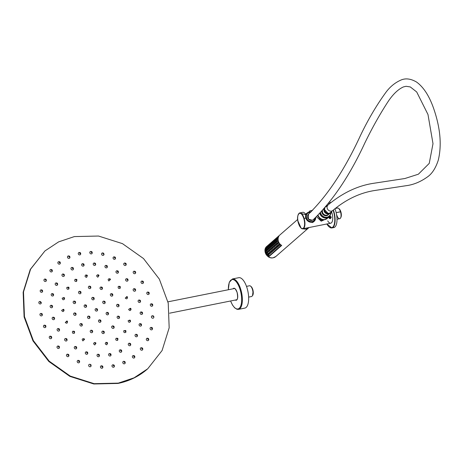 <?xml version="1.0" encoding="UTF-8"?>
<svg xmlns="http://www.w3.org/2000/svg" width="463" height="463" viewBox="0 0 463 463"><rect width="100%" height="100%" fill="white"/><g stroke="black" fill="none" stroke-linecap="round" stroke-linejoin="round"><path stroke-width="0.69" d="M299.092 213.264A8.079 3.282 78.7 0 1 299.775 212.916A8.079 3.282 78.7 0 1 304.133 218.414L306.084 218.027L303.815 218.542A7.819 3.172 -101.3 0 0 298.93 213.559A7.819 3.172 -101.3 0 0 298.444 223.224A7.819 3.172 -101.3 0 0 303.329 228.213A7.819 3.172 -101.3 0 0 303.815 218.542L304.133 218.414A8.079 3.282 -101.3 0 0 299.775 212.916A8.079 3.282 -101.3 0 0 299.092 213.264M301.234 228.12A8.079 3.282 -101.3 0 0 302.947 228.757C301.673 229.33 300.169 227.495 298.427 223.253L298.427 223.253C296.887 218.386 297.339 214.936 299.775 212.916L302.814 212.309A8.079 3.282 78.7 0 1 305.91 214.763L301.482 213.547M303.635 228.409A8.079 3.282 -101.3 0 0 304.133 218.414A8.079 3.282 78.7 0 1 303.635 228.409A8.079 3.282 78.7 0 1 302.947 228.757A8.079 3.282 -101.3 0 0 303.635 228.409M310.285 210.81A8.079 3.282 78.7 0 0 308.943 212.083A8.079 3.282 78.7 0 1 311.721 211.226A8.079 3.282 78.7 0 0 310.285 210.81L312.641 210.341M327.723 220.88A8.079 3.282 -101.3 0 0 332.012 222.072A8.079 3.282 -101.3 0 0 331.93 212.858L331.508 211.626A8.079 3.282 78.7 0 1 331.93 212.858L330.767 213.09L331.93 212.858A8.079 3.282 78.7 0 1 330.738 223.201L302.947 228.757M325.697 219.468L320.801 220.266L317.63 215.665L320.755 220.238L325.993 219.202M327.399 218.293L321.2 221.187L316.536 216.713L321.241 221.198L327.399 218.293M329.986 216.209L329.922 216.418C328.776 217.332 328.823 218.004 330.073 218.42C331.248 217.517 331.195 216.852 329.922 216.418C328.782 217.332 328.834 218.004 330.073 218.42C331.242 217.517 331.19 216.852 329.922 216.418L329.986 216.209C328.591 217.367 328.655 218.2 330.171 218.71L330.073 218.42L330.171 218.71C331.658 217.598 331.601 216.765 329.986 216.209C328.591 217.367 328.655 218.2 330.171 218.71C331.664 217.598 331.601 216.765 329.986 216.209M325.327 219.433A5.735 5.105 -131.1 0 1 317.803 215.498A5.735 5.105 -131.1 0 0 325.327 219.433M330.073 218.42L329.552 218.362M330.449 216.481L329.922 216.418M307.339 220.596L312.456 222.587L315.922 217.292L314.198 221.389M298.93 213.559C300.69 212.569 302.316 214.23 303.815 218.542A7.819 3.172 -101.3 0 1 303.329 228.213A7.819 3.172 -101.3 0 1 298.444 223.224C297.269 218.634 297.431 215.411 298.93 213.559M338.933 208.651L340.861 211.817L336.155 212.615L340.513 211.741A5.475 2.222 -101.3 0 0 337.562 208.014L335.177 208.489M340.727 217.633A4.85 1.968 -101.3 0 0 340.861 211.817L340.513 211.741A5.475 2.222 -101.3 0 0 338.644 208.379A5.475 2.222 -101.3 0 0 337.099 208.252M337.012 219.283L340.178 218.507A5.475 2.222 -101.3 0 0 340.565 217.992A5.475 2.222 -101.3 0 0 340.513 211.741A5.475 2.222 -101.3 0 1 340.178 218.507A5.475 2.222 -101.3 0 1 336.757 215.017M340.565 217.992L340.907 217.355A4.85 1.968 -101.3 0 0 340.861 211.817A4.85 1.968 -101.3 0 0 339.2 208.836L338.644 208.379M246.49 286.377L249.499 285.775A5.475 2.222 78.7 0 1 250.576 286.14A5.475 2.222 78.7 0 1 251.374 287.072A5.475 2.222 78.7 0 1 252.96 292.165L252.503 295.759L251.646 296.505L248.637 297.107M252.503 295.759L252.839 295.116A4.85 1.968 -101.3 0 0 253.244 291.933A4.85 1.968 -101.3 0 0 251.843 287.425A4.85 1.968 -101.3 0 0 251.137 286.597L250.576 286.14M238.526 309.365A15.505 6.297 78.7 0 0 240.806 289.514A15.505 6.297 78.7 0 0 232.443 278.952L238.746 277.696A15.505 6.297 78.7 0 1 247.115 288.252A15.505 6.297 78.7 0 1 244.829 308.103L238.526 309.365L236.998 309.29L234.666 307.843L232.513 305.053L230.58 300.991M329.089 217.732L329.673 217.963L330.229 217.483L329.662 217.211L329.61 216.539M330.229 217.483L330.177 216.759L329.615 216.539M329.673 217.963L329.106 217.691L329.662 217.211M330.102 216.4L330.362 217.651L329.28 218.148M329.685 202.152A12.981 5.267 78.7 0 1 330.796 202.644M334.923 208.697A12.981 5.267 78.7 0 1 335.71 210.972A12.981 5.267 78.7 0 1 334.905 227.02A12.981 5.267 78.7 0 1 333.765 227.588L331.884 227.929A12.941 5.255 78.7 0 1 329.205 226.916M97.45 309.458A1.302 1.157 -131.1 0 1 96.709 311.072A1.302 1.157 -131.1 0 1 95.974 308.63A1.302 1.157 -131.1 0 1 96.889 308.809M96.819 308.821A0.521 0.463 -131.1 0 1 97.114 309.793A0.521 0.463 -131.1 0 1 96.819 308.821M97.039 309.55L96.894 309.064L97.039 309.55M118.32 383.121L94.151 383.671L70.226 376.072L49.182 361.163L33.342 340.589L24.458 316.623L23.509 291.91L30.599 269.177L44.946 250.934L58.61 241.883L74.358 236.587L98.526 236.037L122.458 243.636L143.501 258.545L159.341 279.12L168.225 303.086L169.174 327.798L162.085 350.532L147.738 368.774L134.073 377.825L118.32 383.121M93.514 297.576A1.302 1.157 48.9 0 0 91.801 298.855A1.302 1.157 48.9 0 0 93.335 299.839A1.302 1.157 48.9 0 0 94.076 298.218M90.146 286.342A1.302 1.157 48.9 0 0 88.433 287.621A1.302 1.157 48.9 0 0 89.967 288.605A1.302 1.157 48.9 0 0 90.707 286.985M83.404 263.875A1.302 1.157 48.9 0 0 81.691 265.149A1.302 1.157 48.9 0 0 83.224 266.138A1.302 1.157 48.9 0 0 83.965 264.518M87.333 275.751L86.598 277.372C84.845 276.857 84.602 276.046 85.863 274.929L86.772 275.109M80.035 252.642A1.302 1.157 48.9 0 0 78.322 253.915A1.302 1.157 48.9 0 0 79.856 254.905A1.302 1.157 48.9 0 0 80.597 253.284M85.898 305.053A1.302 1.157 48.9 0 0 84.156 305.69A1.302 1.157 48.9 0 0 86.546 306.506A1.302 1.157 48.9 0 0 86.459 305.702M89.266 316.293A1.302 1.157 48.9 0 0 87.895 318.145A1.302 1.157 48.9 0 0 89.828 316.935M100.257 320.049A1.302 1.157 48.9 0 0 98.544 321.322A1.302 1.157 48.9 0 0 100.077 322.312A1.302 1.157 48.9 0 0 100.818 320.691M107.873 312.566A1.302 1.157 48.9 0 0 106.137 313.202A1.302 1.157 48.9 0 0 108.527 314.018A1.302 1.157 48.9 0 0 108.435 313.214A0.521 0.463 48.9 0 0 107.48 312.901A0.521 0.463 48.9 0 0 108.435 313.225M104.505 301.332A1.302 1.157 48.9 0 0 103.133 303.19A1.302 1.157 48.9 0 0 105.066 301.974M80.302 291.505A1.302 1.157 48.9 0 0 78.93 293.357A1.302 1.157 48.9 0 0 80.869 292.147M74.908 301.297A1.302 1.157 48.9 0 0 73.166 301.934A1.302 1.157 48.9 0 0 75.556 302.75A1.302 1.157 48.9 0 0 75.469 301.945M75.4 313.11A1.302 1.157 48.9 0 0 73.686 314.389A1.302 1.157 48.9 0 0 76.019 313.92A1.302 1.157 48.9 0 0 75.961 313.752M81.65 323.77A1.302 1.157 48.9 0 0 80.273 325.622A1.302 1.157 48.9 0 0 82.211 324.413M91.981 330.42A1.302 1.157 48.9 0 0 90.239 331.051A1.302 1.157 48.9 0 0 92.392 332.347A1.302 1.157 48.9 0 0 92.542 331.062M103.625 331.282A1.302 1.157 48.9 0 0 101.912 332.556A1.302 1.157 48.9 0 0 103.446 333.545A1.302 1.157 48.9 0 0 104.187 331.925M113.47 326.12A1.302 1.157 48.9 0 0 112.092 327.978A1.302 1.157 48.9 0 0 114.031 326.762M118.864 316.322A1.302 1.157 48.9 0 0 117.127 316.958A1.302 1.157 48.9 0 0 119.512 317.774A1.302 1.157 48.9 0 0 119.425 316.97A0.521 0.463 48.9 0 0 118.47 316.657A0.521 0.463 48.9 0 0 119.425 316.981M118.372 304.515A1.302 1.157 48.9 0 0 116.659 305.788A1.302 1.157 48.9 0 0 118.997 305.32A1.302 1.157 48.9 0 0 118.933 305.158M112.121 293.855A1.302 1.157 48.9 0 0 110.75 295.712A1.302 1.157 48.9 0 0 112.683 294.497M101.791 287.205A1.302 1.157 48.9 0 0 100.054 287.836A1.302 1.157 48.9 0 0 102.201 289.126A1.302 1.157 48.9 0 0 102.352 287.847M76.922 279.988L76.557 281.458C74.809 281.568 74.311 280.856 75.07 279.322L76.36 279.345M68.981 287.783L68.906 288.964C67.372 289.688 66.684 289.161 66.846 287.396L68.42 287.135M64.479 298.201A0.521 0.463 -131.1 0 1 63.524 297.877A0.521 0.463 -131.1 0 1 64.479 298.201L64.565 298.994C63.425 300.238 62.632 299.966 62.175 298.178L63.917 297.541M63.952 309.955L64.056 310.332C63.454 311.946 62.644 311.964 61.631 310.372L63.39 309.307M67.442 321.611C67.448 323.405 66.718 323.701 65.271 322.497L66.903 321.015M74.311 331.479C74.925 333.233 74.369 333.777 72.656 333.105C72.043 331.346 72.598 330.808 74.311 331.479M84.474 339.42L82.9 340.901C81.754 339.396 82.067 338.673 83.838 338.731L83.913 338.777M95.928 343.332L94.765 344.958C93.225 343.882 93.26 343.066 94.874 342.504L95.366 342.689M107.561 343.158L106.82 344.779C105.066 344.264 104.823 343.453 106.085 342.336L106.999 342.516M117.972 338.922L117.608 340.386C115.86 340.496 115.362 339.784 116.12 338.25L117.411 338.279M125.913 331.126L125.838 332.312C124.298 333.03 123.609 332.509 123.771 330.744L125.351 330.484M130.416 320.72L130.502 321.53C129.362 322.775 128.569 322.503 128.112 320.714L129.854 320.078M130.942 308.96L131.052 309.336C130.444 310.957 129.634 310.968 128.621 309.377L130.381 308.312M127.412 297.211C127.418 299.005 126.688 299.301 125.242 298.091L126.874 296.609M118.372 288.229C117.758 286.475 118.308 285.931 120.027 286.603C120.635 288.362 120.085 288.9 118.372 288.229M110.42 279.49L108.84 280.977C107.7 279.473 108.012 278.749 109.783 278.807L109.858 278.848M98.966 275.578L97.809 277.204C96.269 276.133 96.304 275.311 97.919 274.75L98.405 274.935M69.236 256.103A1.302 1.157 48.9 0 0 67.621 257.625A1.302 1.157 48.9 0 0 69.797 256.745M59.64 261.867A1.302 1.157 48.9 0 0 58.176 263.621A1.302 1.157 48.9 0 0 60.202 262.509M51.677 269.686A1.302 1.157 48.9 0 0 50.403 271.631A1.302 1.157 48.9 0 0 52.238 270.328M45.687 279.212A1.302 1.157 48.9 0 0 44.633 281.319A1.302 1.157 48.9 0 0 46.248 279.855M41.936 290.035A1.302 1.157 48.9 0 0 40.2 290.666A1.302 1.157 48.9 0 0 42.59 291.482A1.302 1.157 48.9 0 0 42.498 290.677A0.521 0.463 48.9 0 0 41.543 290.365A0.521 0.463 48.9 0 0 42.498 290.689M40.588 301.673A1.302 1.157 48.9 0 0 38.823 302.559A1.302 1.157 48.9 0 0 41.271 302.871A1.302 1.157 48.9 0 0 41.149 302.316M41.699 313.63A1.302 1.157 48.9 0 0 39.957 314.776A1.302 1.157 48.9 0 0 42.353 314.568A1.302 1.157 48.9 0 0 42.26 314.273M45.224 325.373A1.302 1.157 48.9 0 0 43.557 326.774A1.302 1.157 48.9 0 0 45.785 326.016M51.005 336.393A1.302 1.157 48.9 0 0 49.46 338.031A1.302 1.157 48.9 0 0 51.567 337.035M58.789 346.202A1.302 1.157 48.9 0 0 57.418 348.06A1.302 1.157 48.9 0 0 59.351 346.851M68.24 354.386A1.302 1.157 48.9 0 0 67.077 356.417A1.302 1.157 48.9 0 0 68.802 355.028M78.947 360.573A1.302 1.157 48.9 0 0 77.24 361.088A1.302 1.157 48.9 0 0 79.312 362.541A1.302 1.157 48.9 0 0 79.509 361.215M90.43 364.497A1.302 1.157 48.9 0 0 88.67 365.255A1.302 1.157 48.9 0 0 90.881 366.378A1.302 1.157 48.9 0 0 90.991 365.145M102.201 365.99A1.302 1.157 48.9 0 0 100.436 367.009A1.302 1.157 48.9 0 0 101.773 368.276A1.302 1.157 48.9 0 0 102.763 366.632M113.736 364.983A1.302 1.157 48.9 0 0 112.023 366.262A1.302 1.157 48.9 0 0 113.562 367.246A1.302 1.157 48.9 0 0 114.297 365.625M124.541 361.522A1.302 1.157 48.9 0 0 122.927 363.044A1.302 1.157 48.9 0 0 125.103 362.164M134.131 355.758A1.302 1.157 48.9 0 0 132.667 357.511A1.302 1.157 48.9 0 0 134.692 356.4M142.095 347.939A1.302 1.157 48.9 0 0 140.821 349.889A1.302 1.157 48.9 0 0 142.656 348.581M148.085 338.412A1.302 1.157 48.9 0 0 146.424 338.812A1.302 1.157 48.9 0 0 148.652 340.097A1.302 1.157 48.9 0 0 148.646 339.055M151.835 327.59A1.302 1.157 48.9 0 0 150.093 328.226A1.302 1.157 48.9 0 0 152.483 329.043A1.302 1.157 48.9 0 0 152.396 328.232A0.521 0.463 48.9 0 0 151.436 327.926A0.521 0.463 48.9 0 0 152.391 328.25M153.184 315.951A1.302 1.157 48.9 0 0 151.413 316.837A1.302 1.157 48.9 0 0 153.861 317.149A1.302 1.157 48.9 0 0 153.745 316.594M152.072 303.994A1.302 1.157 48.9 0 0 150.325 305.14A1.302 1.157 48.9 0 0 152.726 304.932A1.302 1.157 48.9 0 0 152.634 304.637M148.548 292.251A1.302 1.157 48.9 0 0 146.881 293.652A1.302 1.157 48.9 0 0 149.127 292.934A1.302 1.157 48.9 0 0 149.109 292.894M142.766 281.232A1.302 1.157 48.9 0 0 141.227 282.876A1.302 1.157 48.9 0 0 143.327 281.874M134.982 271.416A1.302 1.157 48.9 0 0 133.604 273.274A1.302 1.157 48.9 0 0 135.543 272.065M125.531 263.239A1.302 1.157 48.9 0 0 124.362 265.27A1.302 1.157 48.9 0 0 126.092 263.881M114.824 257.052A1.302 1.157 48.9 0 0 113.122 257.561A1.302 1.157 48.9 0 0 115.194 259.02A1.302 1.157 48.9 0 0 115.385 257.694M103.342 253.122A1.302 1.157 48.9 0 0 101.576 253.886A1.302 1.157 48.9 0 0 103.787 255.003A1.302 1.157 48.9 0 0 103.903 253.77M91.57 251.635A1.302 1.157 48.9 0 0 89.805 252.648A1.302 1.157 48.9 0 0 91.142 253.915A1.302 1.157 48.9 0 0 92.131 252.277M72.743 267.631A1.302 1.157 48.9 0 0 71.163 269.211A1.302 1.157 48.9 0 0 73.304 268.274M63.72 274.194A1.302 1.157 48.9 0 0 62.349 276.046A1.302 1.157 48.9 0 0 64.282 274.837M56.966 283.113A1.302 1.157 48.9 0 0 55.855 285.185A1.302 1.157 48.9 0 0 57.528 283.761M52.927 293.791A1.302 1.157 48.9 0 0 51.19 294.422A1.302 1.157 48.9 0 0 53.575 295.238A1.302 1.157 48.9 0 0 53.488 294.433A0.521 0.463 48.9 0 0 52.533 294.121A0.521 0.463 48.9 0 0 53.488 294.445M51.885 305.487A1.302 1.157 48.9 0 0 50.12 306.437A1.302 1.157 48.9 0 0 52.562 306.616A1.302 1.157 48.9 0 0 52.446 306.13M53.911 317.41A1.302 1.157 48.9 0 0 52.197 318.683A1.302 1.157 48.9 0 0 54.536 318.22A1.302 1.157 48.9 0 0 54.472 318.052M58.865 328.747A1.302 1.157 48.9 0 0 57.285 330.333A1.302 1.157 48.9 0 0 59.426 329.39M66.412 338.725A1.302 1.157 48.9 0 0 65.034 340.583A1.302 1.157 48.9 0 0 66.973 339.367M76.03 346.665A1.302 1.157 48.9 0 0 74.919 348.737A1.302 1.157 48.9 0 0 76.592 347.308M87.073 352.025A1.302 1.157 48.9 0 0 85.337 352.661A1.302 1.157 48.9 0 0 87.484 353.952A1.302 1.157 48.9 0 0 87.634 352.673M98.787 354.444A1.302 1.157 48.9 0 0 97.016 355.393A1.302 1.157 48.9 0 0 98.295 356.724A1.302 1.157 48.9 0 0 99.348 355.086M110.368 353.749A1.302 1.157 48.9 0 0 108.655 355.023A1.302 1.157 48.9 0 0 110.188 356.012A1.302 1.157 48.9 0 0 110.929 354.392M121.028 349.993A1.302 1.157 48.9 0 0 119.454 351.579A1.302 1.157 48.9 0 0 121.59 350.636M130.051 343.43A1.302 1.157 48.9 0 0 128.673 345.288A1.302 1.157 48.9 0 0 130.612 344.073M136.805 334.506A1.302 1.157 48.9 0 0 135.694 336.578A1.302 1.157 48.9 0 0 137.366 335.154M140.845 323.834A1.302 1.157 48.9 0 0 139.103 324.47A1.302 1.157 48.9 0 0 141.493 325.286A1.302 1.157 48.9 0 0 141.406 324.476M141.886 312.137A1.302 1.157 48.9 0 0 140.115 313.092A1.302 1.157 48.9 0 0 142.563 313.272A1.302 1.157 48.9 0 0 142.448 312.78M139.861 300.215A1.302 1.157 48.9 0 0 138.148 301.488A1.302 1.157 48.9 0 0 140.48 301.025A1.302 1.157 48.9 0 0 140.422 300.857M134.907 288.877A1.302 1.157 48.9 0 0 133.327 290.463A1.302 1.157 48.9 0 0 135.468 289.52M127.36 278.9A1.302 1.157 48.9 0 0 125.988 280.752A1.302 1.157 48.9 0 0 127.921 279.542M117.741 270.959A1.302 1.157 48.9 0 0 116.63 273.025A1.302 1.157 48.9 0 0 118.302 271.602M106.698 265.594A1.302 1.157 48.9 0 0 104.956 266.231A1.302 1.157 48.9 0 0 107.109 267.521A1.302 1.157 48.9 0 0 107.26 266.237M94.984 263.181A1.302 1.157 48.9 0 0 93.219 264.13A1.302 1.157 48.9 0 0 94.493 265.461A1.302 1.157 48.9 0 0 95.546 263.823M44.946 250.934L30.24 269.489L23.15 292.222L24.099 316.935L32.983 340.901L48.823 361.476L69.867 376.384L93.798 383.983L117.967 383.433A78.183 69.6 48.9 0 0 147.379 369.086A78.183 69.6 48.9 0 0 147.558 368.924M93.74 298.56A0.521 0.463 48.9 0 0 93.989 297.819A0.521 0.463 48.9 0 0 93.15 298.23A0.521 0.463 48.9 0 0 93.74 298.56M90.372 287.326A0.521 0.463 48.9 0 0 90.615 286.585A0.521 0.463 48.9 0 0 89.781 286.996A0.521 0.463 48.9 0 0 90.372 287.326M83.629 264.859A0.521 0.463 48.9 0 0 83.872 264.118A0.521 0.463 48.9 0 0 83.039 264.523A0.521 0.463 48.9 0 0 83.629 264.859M87.003 276.093A0.521 0.463 -131.1 0 1 86.708 275.115A0.521 0.463 -131.1 0 1 87.264 275.925A0.521 0.463 -131.1 0 1 87.003 276.093M80.261 253.626A0.521 0.463 48.9 0 0 79.966 252.648A0.521 0.463 48.9 0 0 80.261 253.626M86.454 305.713A0.521 0.463 48.9 0 0 85.499 305.389A0.521 0.463 48.9 0 0 86.454 305.713M89.677 316.46A0.521 0.463 48.9 0 0 89.018 317.109A0.521 0.463 48.9 0 0 89.677 316.46M100.193 320.055A0.521 0.463 48.9 0 0 100.483 321.033A0.521 0.463 48.9 0 0 100.193 320.055M104.256 302.154A0.521 0.463 48.9 0 0 104.916 301.506A0.521 0.463 48.9 0 0 104.256 302.154M80.747 292.373A0.521 0.463 48.9 0 0 80.024 291.621A0.521 0.463 48.9 0 0 80.747 292.373M75.463 301.957A0.521 0.463 48.9 0 0 74.508 301.633A0.521 0.463 48.9 0 0 75.463 301.957M75.944 313.515A0.521 0.463 48.9 0 0 75.012 313.7A0.521 0.463 48.9 0 0 75.944 313.515M82.061 323.938A0.521 0.463 48.9 0 0 81.395 324.592A0.521 0.463 48.9 0 0 82.061 323.938M92.166 330.449A0.521 0.463 48.9 0 0 91.958 331.386A0.521 0.463 48.9 0 0 92.166 330.449M103.562 331.288A0.521 0.463 48.9 0 0 103.857 332.266A0.521 0.463 48.9 0 0 103.562 331.288M113.186 326.241A0.521 0.463 48.9 0 0 113.91 326.994A0.521 0.463 48.9 0 0 113.29 326.166A0.521 0.463 48.9 0 0 113.186 326.241M117.99 305.1A0.521 0.463 48.9 0 0 118.922 304.914A0.521 0.463 48.9 0 0 117.99 305.1M111.872 294.676A0.521 0.463 48.9 0 0 112.538 294.028A0.521 0.463 48.9 0 0 111.872 294.676M101.767 288.171A0.521 0.463 48.9 0 0 102.282 288.021A0.521 0.463 48.9 0 0 101.611 287.251A0.521 0.463 48.9 0 0 101.767 288.171M76.736 280.271A0.521 0.463 -131.1 0 1 76.146 279.415A0.521 0.463 -131.1 0 1 76.852 280.161A0.521 0.463 -131.1 0 1 76.736 280.271M68.918 287.945A0.521 0.463 -131.1 0 1 68.09 287.32A0.521 0.463 -131.1 0 1 68.918 287.945M63.958 309.799A0.521 0.463 -131.1 0 1 62.985 309.811A0.521 0.463 -131.1 0 1 63.211 309.359A0.521 0.463 -131.1 0 1 63.958 309.799M67.419 321.334A0.521 0.463 -131.1 0 1 66.55 321.687A0.521 0.463 -131.1 0 1 67.419 321.334M74.439 331.421A0.521 0.463 -131.1 0 1 73.779 332.069A0.521 0.463 -131.1 0 1 74.439 331.421M84.185 338.835A0.521 0.463 -131.1 0 1 83.809 339.703A0.521 0.463 -131.1 0 1 84.185 338.835M95.465 342.695A0.521 0.463 -131.1 0 1 95.424 343.673A0.521 0.463 -131.1 0 1 95.465 342.695M106.93 342.522A0.521 0.463 -131.1 0 1 107.485 343.332A0.521 0.463 -131.1 0 1 106.635 343.164A0.521 0.463 -131.1 0 1 106.93 342.522M117.197 338.349A0.521 0.463 -131.1 0 1 117.787 339.2A0.521 0.463 -131.1 0 1 117.197 338.349L117.232 338.326M125.016 330.669A0.521 0.463 -131.1 0 1 125.843 331.294A0.521 0.463 -131.1 0 1 125.016 330.669M129.461 320.413A0.521 0.463 -131.1 0 1 130.41 320.737A0.521 0.463 -131.1 0 1 129.461 320.413M129.981 308.815A0.521 0.463 -131.1 0 1 130.201 308.364A0.521 0.463 -131.1 0 1 130.873 309.128A0.521 0.463 -131.1 0 1 129.981 308.815M126.521 297.281A0.521 0.463 -131.1 0 1 127.389 296.928A0.521 0.463 -131.1 0 1 126.521 297.281M119.495 287.199A0.521 0.463 -131.1 0 1 120.154 286.545A0.521 0.463 -131.1 0 1 119.495 287.199M109.748 279.779A0.521 0.463 -131.1 0 1 110.125 278.911A0.521 0.463 -131.1 0 1 109.748 279.779M98.469 275.919A0.521 0.463 -131.1 0 1 98.509 274.941A0.521 0.463 -131.1 0 1 98.469 275.919M69.554 257.058A0.521 0.463 48.9 0 0 69.67 256.299A0.521 0.463 48.9 0 0 68.894 256.803A0.521 0.463 48.9 0 0 69.554 257.058M60.045 262.77A0.521 0.463 48.9 0 0 59.461 261.913A0.521 0.463 48.9 0 0 59.357 262.648A0.521 0.463 48.9 0 0 60.045 262.77M52.151 270.519A0.521 0.463 48.9 0 0 51.364 269.842A0.521 0.463 48.9 0 0 52.151 270.519M46.213 279.965A0.521 0.463 48.9 0 0 45.328 279.449A0.521 0.463 48.9 0 0 46.213 279.965M41.161 302.235L40.183 302.108A0.521 0.463 48.9 0 0 41.161 302.235M40.379 301.737L40.183 302.108M42.26 314.082A0.521 0.463 48.9 0 0 41.305 314.163A0.521 0.463 48.9 0 0 42.26 314.082M45.756 325.72A0.521 0.463 48.9 0 0 44.859 326.01A0.521 0.463 48.9 0 0 45.756 325.72M51.486 336.647A0.521 0.463 48.9 0 0 50.687 337.128A0.521 0.463 48.9 0 0 51.486 336.647M59.2 346.376A0.521 0.463 48.9 0 0 58.541 347.024A0.521 0.463 48.9 0 0 59.2 346.376M68.57 354.484A0.521 0.463 48.9 0 0 68.073 355.277A0.521 0.463 48.9 0 0 68.57 354.484M79.185 360.619A0.521 0.463 48.9 0 0 78.872 361.516A0.521 0.463 48.9 0 0 79.185 360.619M90.569 364.508L90.459 365.481A0.521 0.463 48.9 0 0 90.922 365.313A0.521 0.463 48.9 0 0 90.569 364.508L90.291 364.572M102.236 365.99A0.521 0.463 48.9 0 0 102.329 366.985A0.521 0.463 48.9 0 0 102.236 365.99M113.672 364.994A0.521 0.463 48.9 0 0 113.967 365.967A0.521 0.463 48.9 0 0 113.672 364.994M124.379 361.562A0.521 0.463 48.9 0 0 124.86 362.477A0.521 0.463 48.9 0 0 124.379 361.562L124.316 361.586M133.888 355.844A0.521 0.463 48.9 0 0 134.536 356.66A0.521 0.463 48.9 0 0 133.888 355.844M141.782 348.095A0.521 0.463 48.9 0 0 142.581 348.755A0.521 0.463 48.9 0 0 141.782 348.095M147.72 338.65A0.521 0.463 48.9 0 0 148.606 339.165A0.521 0.463 48.9 0 0 147.72 338.65M152.773 316.385L153.751 316.507A0.521 0.463 48.9 0 0 152.773 316.385M151.673 304.532A0.521 0.463 48.9 0 0 152.634 304.451A0.521 0.463 48.9 0 0 151.673 304.532M148.177 292.894A0.521 0.463 48.9 0 0 149.074 292.604A0.521 0.463 48.9 0 0 148.177 292.894M142.448 281.967A0.521 0.463 48.9 0 0 143.246 281.487A0.521 0.463 48.9 0 0 142.448 281.967M134.733 272.238A0.521 0.463 48.9 0 0 135.393 271.59A0.521 0.463 48.9 0 0 134.733 272.238M125.363 264.13A0.521 0.463 48.9 0 0 125.861 263.337A0.521 0.463 48.9 0 0 125.363 264.13M114.749 257.995A0.521 0.463 48.9 0 0 115.316 257.868A0.521 0.463 48.9 0 0 114.645 257.098A0.521 0.463 48.9 0 0 114.749 257.995M103.365 254.106L103.475 253.139A0.521 0.463 48.9 0 0 103.365 254.106L103.81 253.967M91.697 252.624A0.521 0.463 48.9 0 0 91.605 251.635A0.521 0.463 48.9 0 0 91.697 252.624M73.085 268.575A0.521 0.463 48.9 0 0 72.558 267.678A0.521 0.463 48.9 0 0 73.085 268.575M64.166 275.063A0.521 0.463 48.9 0 0 63.443 274.316A0.521 0.463 48.9 0 0 64.166 275.063M57.481 283.888A0.521 0.463 48.9 0 0 56.613 283.333A0.521 0.463 48.9 0 0 57.481 283.888M52.458 306.02A0.521 0.463 48.9 0 0 51.706 305.534A0.521 0.463 48.9 0 0 51.839 306.442A0.521 0.463 48.9 0 0 52.458 306.02M54.46 317.809A0.521 0.463 48.9 0 0 53.529 318A0.521 0.463 48.9 0 0 54.46 317.809M59.357 329.025A0.521 0.463 48.9 0 0 58.535 329.459A0.521 0.463 48.9 0 0 59.357 329.025M66.822 338.899A0.521 0.463 48.9 0 0 66.163 339.547A0.521 0.463 48.9 0 0 66.822 338.899M76.337 346.752A0.521 0.463 48.9 0 0 75.886 347.574A0.521 0.463 48.9 0 0 76.337 346.752M87.264 352.054A0.521 0.463 48.9 0 0 87.05 352.991A0.521 0.463 48.9 0 0 87.264 352.054M98.845 354.444A0.521 0.463 48.9 0 0 98.885 355.434A0.521 0.463 48.9 0 0 98.845 354.444M110.304 353.755A0.521 0.463 48.9 0 0 110.593 354.733A0.521 0.463 48.9 0 0 110.836 353.992A0.521 0.463 48.9 0 0 110.304 353.755M120.849 350.04A0.521 0.463 48.9 0 0 121.375 350.937A0.521 0.463 48.9 0 0 120.849 350.04L120.808 350.057M129.767 343.552A0.521 0.463 48.9 0 0 130.491 344.304A0.521 0.463 48.9 0 0 129.871 343.477A0.521 0.463 48.9 0 0 129.767 343.552M136.452 334.726A0.521 0.463 48.9 0 0 137.32 335.281A0.521 0.463 48.9 0 0 136.452 334.726M140.445 324.169A0.521 0.463 48.9 0 0 141.4 324.494A0.521 0.463 48.9 0 0 140.445 324.169M141.475 312.6A0.521 0.463 48.9 0 0 142.454 312.67A0.521 0.463 48.9 0 0 141.707 312.184A0.521 0.463 48.9 0 0 141.475 312.6M139.473 300.805A0.521 0.463 48.9 0 0 140.405 300.614A0.521 0.463 48.9 0 0 139.473 300.805M134.577 289.589A0.521 0.463 48.9 0 0 135.399 289.155A0.521 0.463 48.9 0 0 134.577 289.589M127.111 279.716A0.521 0.463 48.9 0 0 127.771 279.067A0.521 0.463 48.9 0 0 127.111 279.716M117.596 271.862A0.521 0.463 48.9 0 0 118.048 271.04A0.521 0.463 48.9 0 0 117.596 271.862M106.669 266.561A0.521 0.463 48.9 0 0 106.884 265.623A0.521 0.463 48.9 0 0 106.669 266.561M95.089 264.17A0.521 0.463 48.9 0 0 95.048 263.181A0.521 0.463 48.9 0 0 95.089 264.17M93.671 298.317L93.526 297.831L93.671 298.317M90.297 287.083L90.152 286.597L90.297 287.083M83.56 264.616L83.409 264.124L83.56 264.616M86.928 275.85L86.784 275.358L86.928 275.85M80.186 253.377L80.041 252.891L80.186 253.377M86.216 305.632L85.736 305.47L86.216 305.632M89.515 316.623L89.18 316.947L89.515 316.623M100.263 320.298L100.413 320.784L100.263 320.298M107.717 312.982L108.197 313.144L107.717 312.982M104.418 301.992L104.754 301.668L104.418 301.992M80.568 292.188L80.215 291.8L80.568 292.188M75.226 301.876L74.751 301.714L75.226 301.876M75.712 313.561L75.249 313.654L75.712 313.561M81.893 324.1L81.563 324.43L81.893 324.1M92.114 330.68L92.01 331.149L92.114 330.68M103.637 331.531L103.781 332.023L103.637 331.531M113.366 326.427L113.719 326.814L113.366 326.427M118.707 316.738L119.182 316.9L118.707 316.738M118.221 305.053L118.69 304.961L118.221 305.053M112.04 294.514L112.37 294.19L112.04 294.514M101.819 287.934L101.924 287.465L101.819 287.934M76.592 280.057L76.291 279.629L76.592 280.057M68.709 287.789L68.298 287.477L68.709 287.789M64.235 298.12L63.761 297.958L64.235 298.12M63.715 309.799L63.228 309.811L63.715 309.799M67.199 321.42L66.765 321.6L67.199 321.42M74.277 331.583L73.947 331.907L74.277 331.583M84.087 339.055L83.901 339.489L84.087 339.055M95.453 342.938L95.436 343.43L95.453 342.938M107.005 342.765L107.15 343.257L107.005 342.765M117.342 338.557L117.643 338.985L117.342 338.557M125.224 330.825L125.635 331.138L125.224 330.825M129.698 320.494L130.172 320.656L129.698 320.494M130.219 308.815L130.705 308.804L130.219 308.815M126.735 297.194L127.169 297.014L126.735 297.194M119.657 287.037L119.986 286.707L119.657 287.037M109.847 279.559L110.032 279.125L109.847 279.559M98.48 275.676L98.497 275.184L98.48 275.676M69.433 256.826L69.143 256.398L69.433 256.826M59.883 262.567L59.559 262.156L59.883 262.567M51.954 270.351L51.561 270.01L51.954 270.351M45.993 279.837L45.548 279.577L45.993 279.837M42.26 290.608L41.78 290.446L42.26 290.608M40.918 302.2L40.426 302.136L40.918 302.2M42.023 314.105L41.543 314.145L42.023 314.105M45.53 325.796L45.079 325.94L45.53 325.796M51.283 336.769L50.889 337.006L51.283 336.769M59.038 346.538L58.708 346.862L59.038 346.538M68.449 354.681L68.2 355.08L68.449 354.681M79.104 360.845L78.947 361.296L79.104 360.845M90.54 364.751L90.488 365.238L90.54 364.751M102.259 366.239L102.306 366.737L102.259 366.239M113.748 365.238L113.892 365.724L113.748 365.238M124.501 361.788L124.79 362.216L124.501 361.788M134.05 356.047L134.374 356.458L134.05 356.047M141.979 348.263L142.349 348.633L141.979 348.263M147.94 338.777L148.386 339.038L147.94 338.777M151.673 328.007L152.153 328.169L151.673 328.007M153.016 316.414L153.508 316.478L153.016 316.414M151.91 304.515L152.391 304.469L151.91 304.515M148.403 292.819L148.855 292.674L148.403 292.819M142.65 281.851L143.05 281.608L142.65 281.851M134.895 272.076L135.225 271.752L134.895 272.076M125.485 263.933L125.733 263.534L125.485 263.933M114.83 257.769L114.986 257.324L114.83 257.769M103.394 253.863L103.446 253.377L103.394 253.863M91.674 252.376L91.628 251.878L91.674 252.376M72.951 268.349L72.691 267.903L72.951 268.349M63.987 274.877L63.622 274.501L63.987 274.877M57.262 283.75L56.827 283.472L57.262 283.75M53.251 294.364L52.77 294.202L53.251 294.364M52.215 305.997L51.723 305.962L52.215 305.997M54.229 317.855L53.76 317.954L54.229 317.855M59.154 329.135L58.737 329.349L59.154 329.135M66.655 339.061L66.325 339.385L66.655 339.061M76.227 346.955L76.001 347.366L76.227 346.955M87.206 352.291L87.102 352.76L87.206 352.291M98.856 354.693L98.879 355.185L98.856 354.693M110.373 354.004L110.524 354.49L110.373 354.004M120.982 350.265L121.283 350.688L120.982 350.265M129.947 343.737L130.3 344.125L129.947 343.737M136.672 334.865L137.106 335.143L136.672 334.865M140.688 324.25L141.163 324.413L140.688 324.25M141.724 312.618L142.21 312.652L141.724 312.618M139.71 300.759L140.173 300.661L139.71 300.759M134.779 289.479L135.196 289.265L134.779 289.479M127.279 279.554L127.609 279.23L127.279 279.554M117.706 271.659L117.932 271.249L117.706 271.659M106.727 266.329L106.831 265.855L106.727 266.329M95.077 263.922L95.054 263.43L95.077 263.922M297.883 220.886L301.106 228.114M302.304 228.757L306.037 229.168L308.584 227.923L275.798 256.525A6.777 6.031 -131.1 0 1 273.245 257.769A6.777 6.031 -131.1 0 1 273.101 257.798A6.777 6.031 -131.1 0 1 265.843 254.013A6.777 6.031 -131.1 0 1 266.885 246.316L297.697 219.439M308.966 227.553L308.584 227.923M265.866 248.226A6.777 6.031 -131.1 0 1 266.387 247.103L278.911 236.176A6.777 6.031 -131.1 0 0 281.695 245.454L269.171 256.38A6.777 6.031 -131.1 0 1 265.779 248.527M269.645 255.97L268.945 255.964A6.777 6.031 -131.1 0 1 265.814 249.042M281.626 245.268L281.11 245.349A6.777 6.031 -131.1 0 1 278.523 236.715L266.439 247.271M281.371 245.338L269.072 256.062L281.11 245.349M278.385 243.469L277.974 242.554L277.227 242.716L277.615 243.631L278.385 243.469M277.586 241.553L277.453 240.586L276.7 240.748L276.845 241.715L277.586 241.553M277.378 239.527L277.551 238.491L276.724 238.671L276.596 239.695L277.378 239.527M268.991 254.633L268.962 254.17M267.55 253.938L268.28 254.777L267.55 253.938L268.32 253.782M267.545 252.85L268.349 251.745M266.763 250.94L266.676 249.974M269.709 254.008L268.986 252.688L269.75 252.538M268.268 253.313L268.991 254.152L268.268 253.313L269.032 253.163M267.481 250.315L267.388 249.349M267.284 248.278L267.492 247.254M266.572 248.903L266.781 247.879M270.421 253.383L270.398 252.925M268.98 251.606L269.061 251.12M268.193 249.69L268.106 248.724M268.002 247.659L268.21 246.629M271.139 252.763L271.11 252.3M269.697 252.063L270.427 252.902L269.697 252.063L270.467 251.913M269.692 250.981L270.496 249.87M268.91 249.065L268.824 248.099M268.719 247.034L268.928 246.009M271.856 252.138L271.827 251.675M270.415 251.438L271.139 252.277L270.415 251.438L271.179 251.287M269.628 248.44L269.535 247.474M269.431 246.409L269.64 245.384M272.568 251.513L271.845 250.194L272.614 250.037M271.133 250.819L271.856 251.652L271.133 250.819L271.897 250.662M271.127 249.731L271.208 249.244M270.34 247.815L270.253 246.848M270.149 245.784L270.357 244.759M273.286 250.888L273.257 250.425M271.839 249.106L271.926 248.619M271.058 247.19L270.971 246.223M270.867 245.159L271.075 244.134M274.003 250.263L273.974 249.8M272.562 249.569L273.286 250.408L272.562 249.569L273.332 249.412M272.557 248.481L273.355 247.375M271.775 246.565L271.683 245.598M271.578 244.533L271.787 243.509M274.715 249.638L274.692 249.175M273.28 248.944L274.003 249.783L273.28 248.944L274.044 248.787M272.487 245.946L272.4 244.979M272.296 243.908L272.504 242.884M275.433 249.013L274.709 247.693L275.479 247.543M273.992 248.318L274.721 249.158L273.992 248.318L274.762 248.168M273.986 247.23L274.073 246.75M273.205 245.321L273.118 244.354M273.014 243.283L273.222 242.259M276.151 248.388L276.122 247.931M274.704 246.611L275.502 245.5M273.922 244.696L273.83 243.729M273.726 242.664L273.934 241.634M276.862 247.769L276.839 247.306M275.427 247.068L276.151 247.908L275.427 247.068L276.191 246.918M274.634 244.07L274.547 243.104M274.443 242.039L274.652 241.009M277.58 247.144L276.857 245.824L277.626 245.668M276.139 246.443L276.868 247.283L276.139 246.443L276.909 246.293M276.133 245.361L276.22 244.875M275.352 243.445L275.265 242.479M275.161 241.414L275.369 240.39M278.298 246.519L277.574 245.199L278.338 245.043M276.851 244.736L276.938 244.25M276.07 242.82L275.977 241.854M275.873 240.789L276.081 239.765M279.01 245.894L278.986 245.431M277.569 244.111L277.227 242.716M276.781 242.195L276.695 241.229M276.59 240.164L276.799 239.139M279.849 245.245L279.102 244.395L278.286 244.574L278.963 245.436L279.849 245.245M276.886 241.698L276.7 240.748M276.637 239.672L276.724 238.671M268.28 254.777L269.061 254.633M266.491 252.08L266.925 252.977L266.491 252.08L267.186 251.93M266.925 252.977L267.602 252.856M265.965 250.113L266.15 251.062L265.965 250.113L266.566 249.979M266.15 251.062L266.81 250.94M268.991 254.152L269.779 254.008M267.203 251.455L267.637 252.352L267.203 251.455L267.903 251.305M266.676 249.488L266.862 250.437L266.676 249.488L267.284 249.354M266.862 250.437L267.521 250.315M266.7 247.416L266.613 248.417L266.7 247.416L267.203 247.3M266.613 248.417L267.319 248.29M265.988 248.041L265.901 249.042L265.988 248.041L266.491 247.925M265.901 249.042L266.601 248.909M268.986 252.688L269.709 253.527M267.921 250.83L268.355 251.727L267.921 250.83L268.615 250.68M268.355 251.727L269.032 251.606M267.394 248.862L267.579 249.812L267.394 248.862L268.002 248.729M267.579 249.812L268.239 249.696M267.417 246.791L267.33 247.792L267.452 246.767M267.33 247.792L268.036 247.664M270.427 252.902L271.208 252.757M268.638 250.205L269.072 251.102L268.638 250.205L269.333 250.055M269.072 251.102L269.75 250.981M268.112 248.243L268.297 249.187L268.112 248.243L268.714 248.104M268.297 249.187L268.957 249.071M268.135 246.166L268.048 247.167L268.135 246.166L268.638 246.05M268.048 247.167L268.748 247.039M271.139 252.277L271.926 252.138M269.35 249.58L269.784 250.477L269.35 249.58L270.051 249.43M268.824 247.618L269.009 248.562L268.824 247.618L269.431 247.485M269.009 248.562L269.669 248.446M268.847 245.54L268.76 246.542L268.887 245.523M268.76 246.542L269.466 246.414M271.856 251.652L272.643 251.513M270.068 248.955L270.502 249.852L270.068 248.955L270.762 248.805M270.502 249.852L271.179 249.731M269.541 246.993L269.726 247.936L269.541 246.993L270.149 246.86M269.726 247.936L270.386 247.821M269.564 244.915L269.478 245.917L269.564 244.915L270.068 244.805M269.478 245.917L270.184 245.789M271.845 250.194L272.574 251.033M270.786 248.336L271.22 249.233L270.786 248.336L271.48 248.18M271.22 249.233L271.897 249.106M270.259 246.368L270.444 247.317L270.259 246.368L270.861 246.235M270.444 247.317L271.104 247.196M270.282 244.29L270.195 245.292L270.282 244.29L270.786 244.18M270.195 245.292L270.896 245.164M273.286 250.408L274.073 250.263M271.497 247.711L271.931 248.608L271.497 247.711L272.198 247.555M271.931 248.608L272.614 248.481M270.971 245.743L271.156 246.692L270.971 245.743L271.578 245.61M271.156 246.692L271.816 246.571M270.994 243.665L270.907 244.667L270.994 243.665L271.497 243.555M270.907 244.667L271.613 244.539M274.003 249.783L274.791 249.638M272.215 247.086L272.649 247.983L272.215 247.086L272.91 246.935M271.688 245.118L271.874 246.067L271.688 245.118L272.296 244.985M271.874 246.067L272.533 245.946M271.712 243.046L271.625 244.047L271.712 243.046L272.215 242.93M271.625 244.047L272.331 243.914M274.721 249.158L275.502 249.013M272.933 246.461L273.367 247.358L272.933 246.461L273.627 246.31M273.367 247.358L274.044 247.236M272.406 244.493L272.591 245.442L272.406 244.493L273.008 244.36M272.591 245.442L273.251 245.321M272.429 242.421L272.342 243.422L272.429 242.421L272.933 242.305M272.342 243.422L273.048 243.295M274.709 247.693L275.433 248.533M273.645 245.836L274.079 246.733L273.645 245.836L274.345 245.685M274.079 246.733L274.762 246.611M273.118 243.868L273.303 244.817L273.118 243.868L273.726 243.735M273.303 244.817L273.963 244.696M273.141 241.796L273.054 242.797L273.141 241.796L273.645 241.68M273.054 242.797L273.76 242.67M276.151 247.908L276.938 247.763M274.362 245.211L274.796 246.108L274.362 245.211L275.057 245.06M273.836 243.249L274.021 244.192L273.836 243.249L274.443 243.11M274.021 244.192L274.681 244.076M273.859 241.171L273.772 242.172L273.859 241.171L274.362 241.055M273.772 242.172L274.478 242.045M276.868 247.283L277.65 247.144M275.08 244.586L275.514 245.483L275.08 244.586L275.774 244.435M275.514 245.483L276.191 245.361M274.553 242.624L274.738 243.567L274.553 242.624L275.155 242.485M274.738 243.567L275.398 243.451M274.576 240.546L274.49 241.547L274.576 240.546L275.08 240.43M274.49 241.547L275.196 241.42M276.857 245.824L277.58 246.657M275.792 243.96L276.226 244.858L275.792 243.96L276.492 243.81M276.226 244.858L276.909 244.736M275.265 241.999L275.45 242.942L275.265 241.999L275.873 241.865M275.45 242.942L276.11 242.826M275.288 239.921L275.201 240.922L275.288 239.921L275.792 239.805M275.201 240.922L275.907 240.795M277.574 245.199L278.298 246.038M276.509 243.341L276.943 244.238L276.509 243.341L277.204 243.185M276.943 244.238L277.621 244.111M275.983 241.373L276.168 242.323L275.983 241.373L276.59 241.24M276.168 242.323L276.828 242.201M276.006 239.296L275.919 240.297L276.006 239.296L276.509 239.186M275.919 240.297L276.625 240.17M279.015 245.413L278.286 244.574M319.8 213.501A5.967 5.313 48.9 0 0 326.803 217.946A5.967 5.313 48.9 0 0 329.048 216.852A5.967 5.313 48.9 0 0 330.675 213.796M319.974 213.321A5.735 5.105 48.9 0 0 326.739 217.726A5.735 5.105 48.9 0 0 328.892 216.672A5.735 5.105 48.9 0 0 329.025 216.557M320.228 213.055A5.735 5.105 48.9 0 0 321.75 215.694A5.735 5.105 48.9 0 0 327.005 217.494A5.735 5.105 48.9 0 0 329.164 216.441A5.735 5.105 48.9 0 0 330.779 212.592M330.623 212.743A5.475 4.873 -131.1 0 1 327.023 217.17A5.475 4.873 -131.1 0 1 322.005 215.457A5.475 4.873 -131.1 0 1 320.506 212.766M321.82 211.383A3.907 3.478 48.9 0 0 326.583 215.706A3.907 3.478 48.9 0 0 328.053 214.988A3.907 3.478 48.9 0 0 328.186 214.867M324.441 208.477A3.907 3.478 48.9 0 0 325.443 212.233A3.907 3.478 48.9 0 0 329.089 213.518A3.907 3.478 48.9 0 0 330.559 212.801A3.907 3.478 48.9 0 0 331.329 211.782M326.531 206.284A3.907 3.478 48.9 0 0 326.236 206.394M324.957 207.887A3.646 3.247 48.9 0 0 325.356 211.759A3.646 3.247 48.9 0 0 329.014 213.275A3.646 3.247 48.9 0 0 330.385 212.604L332.891 210.422C346.075 199.408 360.029 192.764 374.758 190.496L406.277 185.68C413.754 184.725 421.07 181.623 428.206 176.374C432.494 173.087 435.862 167.652 438.311 160.065C441.922 144.884 440.313 127.545 433.495 108.041C429.143 95.766 423.506 87.108 416.584 82.073C410.831 78.687 405.605 78.021 400.917 80.07C395.153 82.611 390.216 86.61 386.107 92.073C376.558 105.176 367.929 119.824 360.226 136.012C344.686 169.707 327.428 195.774 308.445 214.213A3.646 3.247 48.9 0 0 308.462 219.178L308.445 214.213M312.328 220.255L308.462 219.178A3.646 3.247 48.9 0 0 312.328 220.255A3.646 3.247 48.9 0 0 313.243 219.711L312.328 220.255M328.99 213.825L328.238 214.479A3.646 3.247 -131.1 0 1 326.866 215.15A3.646 3.247 -131.1 0 1 322.48 210.665M329.048 216.852L327.26 218.409A5.967 5.313 -131.1 0 1 325.014 219.508A5.967 5.313 -131.1 0 1 318.069 215.237M324.013 219.607A5.735 5.105 -131.1 0 1 317.977 215.324M234.515 288.484A5.787 2.35 -101.3 0 0 234.012 288.594A5.787 2.35 -101.3 0 0 233.983 288.611M236.234 299.856A5.787 2.35 -101.3 0 0 236.269 299.862A5.787 2.35 -101.3 0 0 236.772 299.769M228.381 289.734A14.984 6.083 78.7 0 1 232.576 279.513A14.984 6.083 78.7 0 1 240.158 289.769A14.984 6.083 78.7 0 1 239.637 307.883A14.984 6.083 78.7 0 1 230.632 300.979M233.034 288.802A6.123 2.489 78.7 0 1 237.12 292.419A6.123 2.489 78.7 0 1 237.525 298.45A6.123 2.489 78.7 0 1 235.285 300.047M333.105 210.237A12.68 5.145 78.7 0 1 333.51 211.481A12.68 5.145 78.7 0 1 333.892 225.406A12.68 5.145 78.7 0 1 327.729 225.336A12.68 5.145 78.7 0 1 326.849 223.976M328.73 203.361A12.68 5.145 78.7 0 1 329.349 203.842M328.956 203.078A12.941 5.255 78.7 0 1 329.633 203.604M333.383 209.994A12.941 5.255 78.7 0 1 333.829 211.354A12.941 5.255 78.7 0 1 333.024 227.356A12.941 5.255 78.7 0 1 331.884 227.929L326.814 223.982M266.069 248.006A6.777 6.031 -131.1 0 1 266.352 247.329M322.092 211.087A3.907 3.478 48.9 0 0 326.849 215.469A3.907 3.478 48.9 0 0 328.319 214.751A3.907 3.478 48.9 0 0 329.06 213.802M325.749 206.967L328.093 204.924A3.646 3.247 48.9 0 0 327.555 209.102A3.646 3.247 48.9 0 0 331.52 211.087A3.646 3.247 48.9 0 0 332.891 210.422M330.113 213.194L328.62 213.923L323.944 209.044A3.907 3.478 48.9 0 0 328.643 213.912A3.907 3.478 48.9 0 0 330.113 213.194L330.559 212.801M310.881 212.013A5.411 4.815 -131.1 0 0 307.334 212.858A5.411 4.815 -131.1 0 0 305.592 216.262A5.411 4.815 -131.1 0 0 307.143 220.394A5.411 4.815 48.9 0 0 314.435 220.996A5.411 4.815 48.9 0 0 315.743 217.46M310.569 212.303A4.89 4.352 48.9 0 0 306.257 216.192A4.89 4.352 48.9 0 0 307.658 219.931A4.89 4.352 48.9 0 0 312.519 221.47A4.89 4.352 48.9 0 0 315.425 217.755M234.012 288.594L234.579 288.501M236.269 299.862L236.825 299.729M234.55 288.501L167.959 301.824M236.796 299.746L169.591 313.191M232.443 278.952L229.237 282.418L228.328 289.745M236.078 299.955C237.652 299.943 237.994 297.443 237.102 292.448C234.452 286.429 234.058 288.929 233.803 288.582M147.379 369.086L147.738 368.774M89.498 316.594L89.087 316.339M104.736 301.639L104.325 301.378M81.882 324.071L81.471 323.816M112.353 294.161L111.942 293.901M74.259 331.554L73.849 331.294M119.975 286.678L119.564 286.423M51.497 337.203L51.347 336.838M59.021 346.509L58.61 346.255M143.258 282.048L143.108 281.678M135.213 271.723L134.802 271.468M59.357 329.563L59.235 329.228M66.643 339.032L66.232 338.771M135.393 289.693L135.271 289.358M127.591 279.201L127.18 278.946M275.798 256.525L273.06 257.816C267.024 259.239 262.052 250.043 266.885 246.316M269.015 256.045L265.803 249.03M266.063 248.012L266.358 247.306L278.604 236.622M270.496 253.383L269.663 253.55M267.921 246.675L267.458 246.767M269.35 245.425L268.887 245.517M273.355 250.888L272.522 251.056M276.22 248.388L275.387 248.556M278.367 246.519L277.534 246.681M279.085 245.894L278.251 246.061M328.053 214.988L329.066 213.796M328.093 204.924C342.481 192.961 357.563 185.767 373.346 183.336L404.87 178.521L418.373 174.21L429.247 163.375L432.998 143.686L427.986 114.511L416.7 91.963L410.293 86.934L406.057 86.297L403.441 86.911C398.238 89.249 393.162 94.064 388.225 101.368C379.978 113.991 372.148 127.938 364.728 143.212C349.825 175.436 332.665 200.936 313.243 219.711M313.283 222.147L314.435 220.996L315.772 217.431M310.905 211.99L307.334 212.858L305.568 214.201"/></g></svg>
